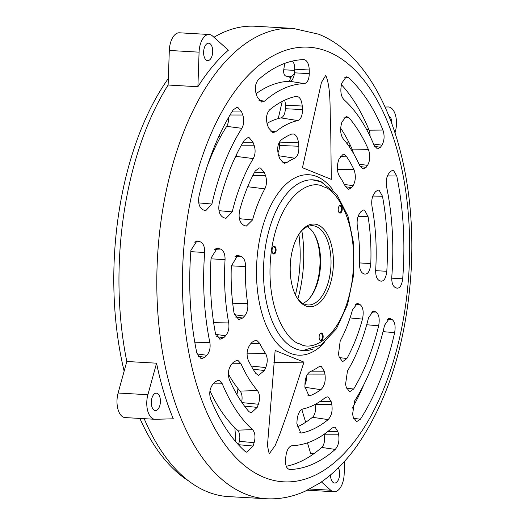 <?xml version="1.0" encoding="UTF-8"?>
<svg xmlns="http://www.w3.org/2000/svg" width="525" height="525" viewBox="0 0 525 525"><rect width="100%" height="100%" fill="white"/><g stroke="black" fill="none" stroke-linecap="round" stroke-linejoin="round"><path stroke-width="0.79" d="M322.639 182.503A85.496 44.415 93.3 0 0 320.604 181.578A85.496 44.415 93.3 0 0 312.979 179.845A85.496 44.415 93.3 0 0 264.357 255.242A85.496 44.415 93.3 0 0 295.608 348.823A85.496 44.415 93.3 0 0 303.233 350.556A85.496 44.415 93.3 0 0 313.143 349.013M265.735 367.579L264.462 370.473L258.556 375.362L255.813 373.406A133.987 69.608 -86.7 0 1 248.266 360.314C246.153 354.382 246.888 348.948 250.484 344.013L252.289 342.083L255.583 340.331L256.928 340.548L259.658 343.324A109.371 56.818 93.3 0 0 265.506 353.41C267.711 357.42 267.789 362.138 265.735 367.579L251.265 366.043M258.392 404.237L257.211 407.374L251.147 412.945L248.922 411.607A169.588 88.102 -86.7 0 1 229.379 379.673C227.502 373.892 228.277 368.688 231.696 364.068L233.54 362.099L236.775 360.38L238.094 360.59L240.962 363.694A145.3 75.488 93.3 0 0 257.453 390.561C259.868 394.052 260.177 398.606 258.392 404.237L241.992 402.616M254.133 442.667L253.063 446.027L246.881 452.288L245.162 451.428A205.216 106.614 -86.7 0 1 210.656 399.059C208.937 393.415 209.724 388.395 213.012 384.011L214.902 381.99L218.065 380.31L219.365 380.513L222.285 383.788A181.263 94.172 93.3 0 0 252.551 429.634C255.111 432.587 255.642 436.938 254.133 442.667L239.354 441.328A8.722 4.535 93.3 0 0 237.471 430.165L252.551 429.634M196.849 353.102A205.216 106.614 -86.7 0 1 190.916 250.294L196.941 240.896L200.327 241.835C203.385 243.357 204.835 246.914 204.665 252.505A181.263 94.172 93.3 0 0 209.856 342.425C210.65 347.629 209.659 351.914 206.876 355.281L204.973 357.262L201.193 358.837L196.849 353.102M215.394 333.152A169.588 88.102 -86.7 0 1 211.063 258.051L217.258 248.141L220.625 249.067C223.67 250.563 225.146 254.08 225.061 259.632A145.3 75.488 93.3 0 0 228.716 322.928C229.425 328.158 228.401 332.43 225.625 335.757L223.768 337.693L219.903 339.294L215.394 333.152M234.012 312.893A133.987 69.608 -86.7 0 1 231.308 266.057L237.687 255.426L241.034 256.338C244.02 257.768 245.529 261.188 245.569 266.588A109.371 56.818 93.3 0 0 247.695 303.509C248.273 308.7 247.203 312.9 244.486 316.116L242.675 318.006L238.718 319.64L234.012 312.893M245.582 225.914L243.626 225.173C239.603 222.626 238.265 217.737 239.617 210.499A133.987 69.608 -86.7 0 1 255.209 171.065L259.284 167.915L260.623 168.125L264.397 172.659L265.493 175.58C267.022 180.292 266.805 184.715 264.836 188.849A109.371 56.818 93.3 0 0 252.538 219.942L246.31 226.111L245.582 225.914M225.238 218.203L223.23 217.448C219.411 215.099 218.065 210.466 219.207 203.543A169.588 88.102 -86.7 0 1 244.217 140.313L247.99 137.57L249.296 137.78L252.984 142.216L254.107 145.208C255.655 150.045 255.38 154.501 253.28 158.576A145.3 75.488 93.3 0 0 232.201 211.87L225.953 218.393L225.238 218.203M205.006 210.545L202.952 209.764C199.283 207.546 197.951 203.109 198.962 196.448A205.216 106.614 -86.7 0 1 233.198 109.882L236.749 107.408L238.028 107.612L241.638 111.956L242.786 115.021C244.335 119.89 244.02 124.327 241.854 128.323A181.263 94.172 93.3 0 0 211.91 204.041L205.708 210.728L205.006 210.545M309.258 70.009L309.277 73.657C309.041 79.636 307.368 82.957 304.264 83.613A181.263 94.172 93.3 0 0 264.528 101.154L261.673 102.093L257.427 97.473L256.298 94.382C254.579 88.252 255.281 83.35 258.385 79.695A205.216 106.614 -86.7 0 1 302.813 59.64A205.216 106.614 -86.7 0 1 303.726 59.601L304.874 59.811C307.571 61.261 309.035 64.66 309.258 70.009L294.637 69.175A8.722 4.535 93.3 0 0 292.412 61.071M296.041 96.357C299.493 96.311 301.56 99.533 302.249 106.024L302.433 109.561C302.472 115.657 300.93 119.326 297.806 120.566A145.3 75.488 93.3 0 0 275.618 131.795L272.875 132.622L268.544 127.903L267.442 124.891C265.67 118.466 266.431 113.42 269.719 109.745A169.588 88.102 -86.7 0 1 296.041 96.357L296.52 96.298M298.482 142.846L298.817 146.245C299.145 152.368 297.76 156.358 294.676 158.215A109.371 56.818 93.3 0 0 286.657 162.697L284.137 163.341L279.727 158.517L278.65 155.571C276.806 148.759 277.659 143.542 281.203 139.912A133.987 69.608 -86.7 0 1 291.585 134.072L293.915 134.046C296.382 135.233 297.905 138.167 298.482 142.846L279.366 142.078M317.12 173.631L302.452 167.711L321.438 82.445L325.782 75.344C331.406 89.224 329.516 109.705 330.697 126.44L331.288 179.366L317.12 173.631M269.22 453.843L267.448 445.653L275.139 350.477L303.968 362.132L288.264 410.425L279.864 434.057L275.238 445.403L269.22 453.843M324.266 371.182L324.923 374.108C325.881 380.868 324.542 386.059 320.9 389.681A133.987 69.608 -86.7 0 1 310.518 395.522L308.91 395.738L304.907 386.827L304.986 383.447C305.399 377.363 307.191 373.4 310.36 371.549A109.371 56.818 93.3 0 0 318.38 367.067L320.204 366.384L321.379 366.601L324.266 371.182L311.227 371.175M302.945 408.949A145.3 75.488 93.3 0 0 325.132 397.72L327.167 396.854L328.315 397.071L331.131 401.553L331.807 404.545C332.738 410.917 331.518 415.938 328.138 419.606A169.588 88.102 -86.7 0 1 301.816 432.994L300.779 433.027L296.861 423.399L297.104 419.888C297.793 413.838 299.742 410.189 302.945 408.949M288.881 469.343L289.879 469.508C286.63 468.943 285.193 465.498 285.574 459.172L285.981 455.542C286.945 449.61 289.012 446.316 292.195 445.659A181.263 94.172 93.3 0 0 292.917 445.633A181.263 94.172 93.3 0 0 331.938 428.124L334.084 427.133L335.199 427.35L337.949 431.74L338.645 434.805C339.55 440.888 338.408 445.764 335.219 449.42A205.216 106.614 -86.7 0 1 289.879 469.508L289.373 469.475M358.404 303.791L359.947 304.507C363.09 307 363.937 311.863 362.486 319.095A133.987 69.608 -86.7 0 1 346.894 358.529L342.608 361.673L339.176 357.02L338.5 354.126L340.207 340.915A109.371 56.818 93.3 0 0 352.498 309.822L357.302 303.568L358.404 303.791L356.186 303.883M347.478 370.939A145.3 75.488 93.3 0 0 368.557 317.645L373.36 311.03L376.018 311.988C378.998 314.285 379.877 318.892 378.65 325.808A169.588 88.102 -86.7 0 1 353.64 389.045L349.63 391.775L346.264 387.214L345.568 384.248L347.478 370.939M390.37 318.668L391.985 319.423C394.852 321.595 395.738 326.005 394.642 332.66A205.216 106.614 -86.7 0 1 360.406 419.226L356.6 421.693L353.305 417.231L352.59 414.192L354.605 400.949A181.263 94.172 93.3 0 0 384.556 325.231L389.314 318.452L390.37 318.668L388.251 318.76M359.5 213.59L360.898 211.673L363.523 209.954L364.632 210.177L368.091 216.7A133.987 69.608 -86.7 0 1 370.794 263.537C370.046 271.005 367.946 274.509 364.501 274.037L362.952 273.361C360.609 271.97 359.454 268.577 359.474 263.176A109.371 56.818 93.3 0 0 357.341 226.249C356.711 221.058 357.433 216.838 359.5 213.59M365.078 274.214L364.501 274.037M375.69 269.883A145.3 75.488 93.3 0 0 372.035 206.594C371.267 201.357 371.936 197.059 374.043 193.699L375.48 191.737L378.046 190.057L379.135 190.273L382.456 196.199A169.588 88.102 -86.7 0 1 386.794 271.3C385.941 278.329 383.887 281.59 380.638 281.085L379.05 280.389C376.661 278.933 375.546 275.435 375.69 269.883M381.202 281.249L380.638 281.085M388.5 173.926L389.963 171.924L392.483 170.277L393.547 170.487L396.756 176.006A205.216 106.614 -86.7 0 1 402.688 278.821C401.783 285.521 399.781 288.612 396.67 288.087L395.049 287.378C392.648 285.889 391.565 282.352 391.794 276.767A181.263 94.172 93.3 0 0 386.603 186.848C385.75 181.637 386.38 177.332 388.5 173.926M397.222 288.251L396.67 288.087M345.378 186.441A109.371 56.818 93.3 0 0 339.537 176.354C337.247 172.338 336.755 167.593 338.067 162.113L338.927 159.2L343.16 154.206L344.328 154.422L346.29 156.188A133.987 69.608 -86.7 0 1 353.837 169.28C356.048 175.219 355.799 180.685 353.089 185.666L351.697 187.615L348.502 189.381L345.378 186.441M341.138 125.213L341.9 122.056L346.277 116.379L348.935 117.744A169.588 88.102 -86.7 0 1 368.478 149.678C370.44 155.466 370.132 160.696 367.553 165.362L366.128 167.357L363.011 169.089L359.789 165.828A145.3 75.488 93.3 0 0 343.298 138.961C340.81 135.463 340.088 130.882 341.138 125.213M374.174 145.484A181.263 94.172 93.3 0 0 343.914 99.638C341.276 96.679 340.351 92.308 341.132 86.54L341.768 83.153L346.251 76.794L348.442 77.68A205.216 106.614 -86.7 0 1 382.948 130.056C384.746 135.699 384.412 140.746 381.931 145.176L380.474 147.223L377.416 148.916L374.174 145.484M277.922 152.801A8.722 4.535 93.3 0 0 279.464 145.464L279.353 142.104M297.806 120.566L280.934 117.889A8.722 4.535 93.3 0 0 285.331 108.734L285.37 105.203A8.722 4.535 93.3 0 0 284.583 100.249M280.934 117.889A147.026 76.381 93.3 0 0 266.982 123.382M304.264 83.613L289.616 81.263A8.722 4.535 93.3 0 0 294.433 72.811L294.637 69.175M289.616 81.263A182.772 94.953 93.3 0 0 256.069 93.719M241.854 128.323L226.688 126.354A182.772 94.953 93.3 0 0 207.172 166.425M226.688 126.354A8.722 4.535 93.3 0 0 228.467 117.672M253.28 158.576L235.876 156.352A147.026 76.381 93.3 0 0 234.655 158.425M235.876 156.352A8.722 4.535 93.3 0 0 237.097 153.307M238.488 444.819A8.722 4.535 93.3 0 0 238.514 444.708L239.354 441.328M209.974 390.843A182.772 94.953 93.3 0 0 237.471 430.165M241.572 402.006A8.722 4.535 93.3 0 0 240.102 391.092L257.453 390.561M228.336 373.885A147.026 76.381 93.3 0 0 240.102 391.092M304.959 384.694A8.722 4.535 93.3 0 0 306.305 376.688M296.966 427.048A168.007 87.281 93.3 0 0 312.473 417.283A8.722 4.535 93.3 0 0 314.961 404.532L314.954 404.506M286.263 466.285A203.857 105.906 93.3 0 0 321.694 447.431A8.722 4.535 93.3 0 0 324.05 434.792L323.932 434.398M352.308 408.148A203.857 105.906 93.3 0 0 363.904 384.49M353.286 153.07A8.722 4.535 93.3 0 0 352.439 149.868A168.007 87.281 93.3 0 0 340.686 128.238M369.974 136.087A8.722 4.535 93.3 0 0 369.108 130.187A203.857 105.906 93.3 0 0 341.467 84.742M273.879 362.657L303.968 362.132M293.147 28.409A235.554 122.371 93.3 0 0 159.187 236.138A235.554 122.371 93.3 0 0 245.293 493.966A235.554 122.371 93.3 0 0 266.3 498.75C279.622 499.439 292.576 496.919 305.169 491.197L319.62 483.151C333.27 473.97 345.634 461.646 356.711 446.178C387.968 400.864 406.048 343.298 410.963 273.473C418.018 164.929 382.646 59.62 318.544 34.171L293.147 28.409L255.275 26.25A235.554 122.371 93.3 0 0 213.951 37.275A231.19 120.107 93.3 0 1 213.997 37.249M197.892 86.723L199.08 52.159A17.45 9.063 93.3 0 1 209.16 34.492A17.45 9.063 93.3 0 1 212.546 36.015L228.375 50.19A235.554 122.371 93.3 0 0 197.892 86.723L168.125 85.024A235.554 122.371 93.3 0 0 126.807 361.489L156.575 363.188A235.554 122.371 93.3 0 0 173.289 418.806L155.269 419.291A17.45 9.063 93.3 0 1 154.868 419.285L125.101 417.585A17.45 9.063 93.3 0 1 123.546 417.231A17.45 9.063 93.3 0 1 118.112 393.022L147.886 394.721A17.45 9.063 93.3 0 0 153.313 418.93A17.45 9.063 93.3 0 0 154.868 419.285M144.178 418.674A235.554 122.371 93.3 0 0 207.421 491.807A235.554 122.371 93.3 0 0 228.434 496.591L266.306 498.75M294.348 73.763L291.434 76.407L289.301 81.277M284.701 63.387L283.749 69.766A5.237 2.717 93.3 0 0 285.771 76A188.79 98.083 -86.7 0 1 290.863 77.68M220.113 137.563L219.398 135.174M305.662 422.284L301.803 409.428M313.747 453.797L310.695 453.62L307.453 442.844M366.627 129.557L368.944 129.8M347.018 143.594L348.58 141.73M349.184 146.613L350.28 145.294L348.173 145.176M126.807 361.489L118.112 393.022M209.16 34.492L179.386 32.793A17.45 9.063 93.3 0 0 169.312 50.459L168.125 85.024M338.363 467.788A8.722 4.535 -86.7 0 1 339.17 477.527A8.722 4.535 -86.7 0 1 334.589 483.033A8.722 4.535 -86.7 0 1 333.808 482.856A8.722 4.535 -86.7 0 1 330.533 474.935M157.139 393.33A8.722 4.535 -86.7 0 1 160.328 402.878A8.722 4.535 -86.7 0 1 155.367 410.576A8.722 4.535 -86.7 0 1 154.586 410.399A8.722 4.535 -86.7 0 1 151.397 400.844A8.722 4.535 -86.7 0 1 156.358 393.153A8.722 4.535 -86.7 0 1 157.139 393.33M209.442 43.378A8.722 4.535 -86.7 0 1 212.632 52.933A8.722 4.535 -86.7 0 1 207.67 60.624A8.722 4.535 -86.7 0 1 206.889 60.447A8.722 4.535 -86.7 0 1 203.7 50.899A8.722 4.535 -86.7 0 1 208.661 43.201A8.722 4.535 -86.7 0 1 209.442 43.378M388.9 115.946A8.722 4.535 -86.7 0 1 391.939 123.861M168.348 78.474A231.19 120.107 93.3 0 0 124.143 371.149M139.893 418.432A231.19 120.107 93.3 0 0 188.678 480.966M321.431 481.917L330.704 490.219A17.45 9.063 93.3 0 0 332.535 491.387A17.45 9.063 93.3 0 0 334.09 491.741A17.45 9.063 93.3 0 0 344.17 474.082L344.61 461.245M156.575 363.188L147.886 394.721M385.081 107.028L388.382 106.956A17.45 9.063 93.3 0 0 387.982 106.949M395.023 132.773L395.364 131.519A17.45 9.063 93.3 0 0 388.382 106.956M340.784 205.433A3.878 2.015 -86.7 0 1 342.162 210.007A3.878 2.015 -86.7 0 1 339.655 213.019A3.878 2.015 -86.7 0 1 338.822 212.225A3.878 2.015 -86.7 0 1 339.17 206.082A3.878 2.015 -86.7 0 1 340.784 205.433M274.641 246.363A3.878 2.015 -86.7 0 1 276.019 250.937A3.878 2.015 -86.7 0 1 273.505 253.949A3.878 2.015 -86.7 0 1 272.678 253.155A3.878 2.015 -86.7 0 1 273.026 247.012A3.878 2.015 -86.7 0 1 274.641 246.363M321.713 333.067A3.878 2.015 -86.7 0 1 323.085 337.641A3.878 2.015 -86.7 0 1 320.578 340.653A3.878 2.015 -86.7 0 1 319.745 339.859A3.878 2.015 -86.7 0 1 320.099 333.716A3.878 2.015 -86.7 0 1 321.713 333.067M317.868 224.884A41.442 21.532 93.3 0 0 300.622 231.82A41.442 21.532 93.3 0 0 296.868 297.511A41.442 21.532 93.3 0 0 305.753 305.944A41.442 21.532 93.3 0 0 332.568 273.801A41.442 21.532 93.3 0 0 317.868 224.884M319.613 339.609A3.321 1.726 93.3 0 0 320.184 340.082A3.321 1.726 93.3 0 0 320.486 340.148A3.321 1.726 93.3 0 0 322.376 337.221A3.321 1.726 93.3 0 0 321.156 333.578A3.321 1.726 93.3 0 0 320.86 333.513A3.321 1.726 93.3 0 0 319.935 333.946M272.541 252.906A3.321 1.726 93.3 0 0 273.118 253.378A3.321 1.726 93.3 0 0 273.413 253.444A3.321 1.726 93.3 0 0 275.303 250.517A3.321 1.726 93.3 0 0 274.089 246.875A3.321 1.726 93.3 0 0 273.794 246.809A3.321 1.726 93.3 0 0 272.862 247.242M338.684 211.975A3.321 1.726 93.3 0 0 339.262 212.448A3.321 1.726 93.3 0 0 339.557 212.513A3.321 1.726 93.3 0 0 341.447 209.587A3.321 1.726 93.3 0 0 340.233 205.944A3.321 1.726 93.3 0 0 339.938 205.879A3.321 1.726 93.3 0 0 339.012 206.312M296.441 296.776A39.697 20.619 93.3 0 0 304.52 304.152A39.697 20.619 93.3 0 0 308.063 304.959A39.697 20.619 93.3 0 0 330.638 269.948A39.697 20.619 93.3 0 0 316.129 226.505A39.697 20.619 93.3 0 0 312.585 225.698A39.697 20.619 93.3 0 0 300.11 232.503M302.925 303.371A39.697 20.619 93.3 0 0 310.629 296.907A39.697 20.619 93.3 0 0 314.219 233.986A39.697 20.619 93.3 0 0 307.302 226.688M310.124 297.557A41.442 21.532 93.3 0 0 313.786 233.284M298.882 234.314A88.987 46.233 -86.7 0 1 295.431 294.84M301.809 230.6A87.242 45.321 -86.7 0 1 297.911 298.856M324.299 342.687A90.366 46.948 -86.7 0 1 290.443 353.332A90.366 46.948 -86.7 0 1 258.392 246.645A90.366 46.948 -86.7 0 1 316.864 176.564A90.366 46.948 -86.7 0 1 333.007 190.063M327.882 51.588A217.698 113.098 93.3 0 0 187.012 220.428A217.698 113.098 93.3 0 0 264.239 477.435A217.698 113.098 93.3 0 0 405.103 308.602A217.698 113.098 93.3 0 0 327.882 51.588M301.908 59.686L303.726 59.601M323.544 186.907C335.777 188.508 360.15 223.342 352.019 281.669C342.786 339.55 311.371 351.822 300.083 343.914C287.851 342.313 263.471 307.486 271.609 249.158C280.842 191.277 312.257 178.999 323.544 186.907M279.464 145.464L298.817 146.245M294.676 158.215L278.703 155.722M281.735 161.956L286.657 162.697M285.331 108.734L302.433 109.561M285.37 105.203L302.249 106.024M270.277 131.007L275.618 131.795M294.433 72.811L309.277 73.657M258.983 100.341L264.528 101.154M198.758 202.899L211.91 204.041M230.029 115.008L242.786 115.021M231.893 111.943L241.638 111.956M218.984 210.683L232.201 211.87M241.375 145.195L254.107 145.208M243.088 142.209L252.984 142.216M239.367 218.695L252.538 219.942M264.836 188.849L247.702 186.723M252.827 175.567L265.493 175.58M254.349 172.646L264.397 172.659M239.072 255.642L236.316 255.754M235.384 316.995L242.675 318.006M234.426 314.718L244.486 316.116M232.693 303.214L247.695 303.509M245.569 266.588L231.322 265.84M235.003 256.594L241.034 256.338M218.61 248.351L215.913 248.463M216.648 336.702L223.768 337.693M215.683 334.373L225.625 335.757M213.642 322.698L228.716 322.928M225.061 259.632L211.017 258.825M214.587 249.323L220.625 249.067M198.266 241.1L195.628 241.211M198.01 356.298L204.973 357.262M197.046 353.916L206.876 355.281M194.788 342.241L209.856 342.425M204.665 252.505L190.811 251.659M194.289 242.091L200.327 241.835M238.514 444.708L253.063 446.027M222.285 383.788L213.13 383.88M244.506 406.12L257.211 407.374M240.962 363.694L231.945 363.799M253.148 369.272L264.462 370.473M247.045 353.876L265.506 353.41M259.658 343.324L251.002 343.462M307.617 374.095L324.923 374.108M320.9 389.681L304.907 387.279M307.453 395.049L310.518 395.522M331.131 401.553L319.942 401.546M299.808 432.679L301.816 432.994M312.473 417.283L328.138 419.606M314.961 404.532L331.807 404.545M324.05 434.792L338.645 434.805M335.219 449.42L321.694 447.431M327.574 431.727L337.949 431.74M355.103 304.717L359.947 304.507M362.486 319.095L350.044 317.92M339.327 357.591L346.894 358.529M374.437 311.253L372.271 311.345M346.513 388.133L353.64 389.045M366.699 324.739L378.65 325.808M371.175 312.191L376.018 311.988M387.142 319.627L391.985 319.423M394.642 332.66L383.027 331.649M353.62 418.346L360.406 419.226M368.091 216.7L358.063 216.51M359.481 262.933L370.794 263.537M375.657 270.651L386.794 271.3M372.816 196.055L382.456 196.199M396.756 176.006L387.43 175.895M391.735 278.152L402.688 278.821M345.548 186.762L351.697 187.615M344.367 184.452L353.089 185.666M337.417 169.536L353.837 169.28M340.18 156.338L346.29 156.188M348.935 117.744L343.744 117.902M360.13 166.523L366.128 167.357M359.048 164.181L367.553 165.362M352.439 149.868L368.478 149.678M374.607 146.403L380.474 147.223M373.557 144.014L381.931 145.176M369.108 130.187L382.948 130.056M344.151 77.831L348.442 77.68M285.771 76L291.493 76.328M283.749 69.766L294.571 70.383M199.08 52.159L169.312 50.459M309.665 489.018L330.704 490.219M302.873 350.536L321.051 345.076L336.387 328.853L347.602 304.461L353.633 274.962L353.771 244.191L347.977 216.169L336.807 194.44L321.044 181.801L312.217 179.799M292.917 445.633L291.979 445.679M278.257 118.565L282.22 101.41M237.996 388.553L236.933 394.61M234.859 427.711L235.882 441.879M334.09 491.741L307.269 490.212"/></g></svg>
